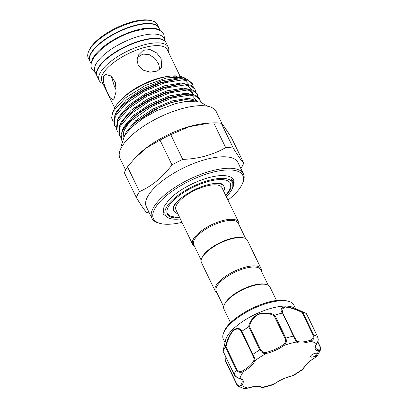 <?xml version="1.0" encoding="UTF-8"?>
<svg xmlns="http://www.w3.org/2000/svg" width="409" height="409" viewBox="0 0 409 409"><rect width="100%" height="100%" fill="white"/><g stroke="black" fill="none" stroke-linecap="round" stroke-linejoin="round"><path stroke-width="0.61" d="M159.464 30.312A38.349 14.136 154.2 0 0 136.509 30.102A38.349 14.136 154.2 0 0 91.468 63.18M160.354 30.803L159.019 28.047A38.349 14.136 154.2 0 0 134.469 25.879A38.349 14.136 154.2 0 0 89.97 61.427L91.299 64.187M166.12 42.746A38.349 14.136 154.2 0 0 166.044 42.572A38.349 14.136 154.2 0 0 141.494 40.404A38.349 14.136 154.2 0 0 96.989 75.956A38.349 14.136 154.2 0 0 97.076 76.12M166.044 42.572L164.004 38.349A38.349 14.136 154.2 0 0 139.449 36.181A38.349 14.136 154.2 0 0 94.949 71.733L96.989 75.956M302.696 312.118A48.037 17.71 -25.8 0 1 305.232 313.008L293.095 307.425A39.157 14.433 -25.8 0 0 283.739 306.121A39.157 14.433 -25.8 0 0 247.726 318.34A39.157 14.433 -25.8 0 0 225.635 340.037L223.033 351.244A48.037 17.71 -25.8 0 1 225.252 347.047C226.826 340.544 229.475 334.889 233.191 330.089C237.23 327.527 240.103 327.946 241.801 331.346A48.037 17.71 -25.8 0 1 248.662 326.934C249.214 322.082 252.302 317.824 257.926 314.153C264.557 312.297 270.18 312.624 274.797 315.145A48.037 17.71 -25.8 0 1 282.276 313.095C280.114 309.899 280.998 307.783 284.93 306.75C290.584 307.338 296.505 309.127 302.696 312.118L302.093 312.456C296.254 309.485 290.63 307.691 285.211 307.062L281.954 309.235L282.859 313.258M296.75 340.953A0.808 0.731 123.5 0 1 296.392 342.031L293.463 336.05A0.808 0.297 -25.8 0 1 293.652 336.019A0.808 0.297 -25.8 0 1 293.913 336.111L296.75 340.953A19.78 7.29 154.2 0 0 302.077 341.944A19.78 7.29 154.2 0 0 310.17 340.314C312.767 339.424 313.744 337.716 313.089 335.206A0.808 0.297 -25.8 0 1 313.606 335.068A0.808 0.297 -25.8 0 1 313.754 335.083C314.562 338.054 313.427 340.15 310.359 341.367A20.588 7.587 -25.8 0 1 301.939 343.064A20.588 7.587 -25.8 0 1 296.392 342.031A43.196 15.92 154.2 0 0 284.097 345.401A0.808 0.312 -125.3 0 1 283.35 344.629C285.41 343.105 285.998 341.07 285.119 338.534L274.122 315.779C269.761 313.238 264.418 312.813 258.094 314.501C252.818 318.054 249.981 322.169 249.577 326.847L248.662 326.934M274.797 315.145L285.825 338.141A48.037 17.71 -25.8 0 1 293.463 336.05L282.573 313.1L293.907 336.101M315.932 353.182A3.635 1.339 154.2 0 0 312.154 354.588A3.635 1.339 154.2 0 0 310.569 356.75A3.635 1.339 154.2 0 0 311.75 357.154A3.635 1.339 154.2 0 0 317.026 354.296A3.635 1.339 154.2 0 0 317.113 353.586A3.635 1.339 154.2 0 0 315.932 353.182M295.513 308.539L293.831 305.063A39.157 14.433 154.2 0 0 288.452 301.31A39.157 14.433 154.2 0 0 281.126 300.717A39.157 14.433 154.2 0 0 223.728 332.599A39.157 14.433 154.2 0 0 223.324 339.148L225.006 342.624M305.232 313.008A48.037 17.71 -25.8 0 1 306.418 313.637L306.464 314.24M230.553 322.793L223.999 309.23A25.532 9.412 -25.8 0 1 224.255 304.961L224.648 304.066A24.724 9.116 -25.8 0 1 224.981 303.386A24.724 9.116 -25.8 0 1 243.324 288.933A24.724 9.116 -25.8 0 1 265.518 284.311L266.464 284.557A25.532 9.412 -25.8 0 1 269.971 287.006L276.525 300.569M223.703 306.765L216.233 291.31A24.724 9.116 -25.8 0 1 216.816 286.494A24.724 9.116 -25.8 0 1 239.756 270.088A24.724 9.116 -25.8 0 1 260.753 269.792L268.222 285.242M224.255 304.961A25.532 9.412 -25.8 0 1 224.597 304.255A25.532 9.412 -25.8 0 1 243.544 289.332A25.532 9.412 -25.8 0 1 266.464 284.557M216.928 292.752A25.532 9.412 -25.8 0 1 215.175 290.988A25.532 9.412 -25.8 0 1 215.778 286.014A25.532 9.412 -25.8 0 1 239.475 269.071A25.532 9.412 -25.8 0 1 261.152 268.764A25.532 9.412 -25.8 0 1 261.448 271.228M215.175 290.988L201.458 262.609A25.532 9.412 -25.8 0 1 201.719 258.34A25.532 9.412 -25.8 0 1 202.061 257.634A25.532 9.412 -25.8 0 1 221.008 242.711A25.532 9.412 -25.8 0 1 243.922 237.936A25.532 9.412 -25.8 0 1 247.435 240.385L261.152 268.764M201.719 258.34L202.112 257.445A24.724 9.116 -25.8 0 1 202.44 256.765A24.724 9.116 -25.8 0 1 220.788 242.312A24.724 9.116 -25.8 0 1 242.982 237.69L243.922 237.936M201.162 260.144L193.692 244.689A24.724 9.116 -25.8 0 1 194.275 239.868A24.724 9.116 -25.8 0 1 217.22 223.467A24.724 9.116 -25.8 0 1 238.212 223.166L245.686 238.621M194.387 246.126A25.532 9.412 -25.8 0 1 192.639 244.367A25.532 9.412 -25.8 0 1 193.242 239.388A25.532 9.412 -25.8 0 1 216.934 222.45A25.532 9.412 -25.8 0 1 238.616 222.138A25.532 9.412 -25.8 0 1 238.907 224.607M192.639 244.367L175.982 209.904A25.532 9.412 -25.8 0 1 176.581 204.929A25.532 9.412 -25.8 0 1 200.277 187.987A25.532 9.412 -25.8 0 1 221.954 187.68L238.616 222.138M211.315 183.973A27.853 10.266 -25.8 0 1 224.045 186.668A27.853 10.266 -25.8 0 1 223.743 191.376M223.069 184.689A27.853 10.266 -25.8 0 1 223.227 184.98L224.045 186.668M173.165 209.413A27.858 10.271 -25.8 0 1 172.976 209.019L173.677 206.172C176.882 199.469 192.491 189.045 205.885 185.313C211.657 183.421 219.096 182.731 221.842 183.927L223.13 184.776A27.858 10.271 -25.8 0 1 223.319 185.17M167.025 213.191A35.118 12.945 154.2 0 0 167.583 213.82M179.848 217.91A35.118 12.945 -25.8 0 1 167.347 214.076A35.118 12.945 -25.8 0 1 208.104 181.524A35.118 12.945 -25.8 0 1 230.589 183.508A35.118 12.945 -25.8 0 1 225.824 195.681M180.354 218.948A37.342 13.763 -25.8 0 1 170.481 218.626A37.342 13.763 -25.8 0 1 166.233 207.767A37.342 13.763 -25.8 0 1 207.741 180.696A37.342 13.763 -25.8 0 1 232.205 188.789A37.342 13.763 -25.8 0 1 231.704 189.817A37.342 13.763 -25.8 0 1 226.325 196.724M232.752 187.475L233.708 182.051L230.804 178.989L232.22 181.161L232.205 188.789M233.161 186.616A39.356 14.509 154.2 0 0 233.186 186.56A39.356 14.509 154.2 0 0 216.949 175.967A39.356 14.509 154.2 0 0 174.878 194.423L168.764 200.057L163.953 206.703L163.089 214.009L168.82 218.191L170.481 218.626M125.629 169.98L119.944 158.222A53.487 19.714 -25.8 0 1 121.207 147.797A53.487 19.714 -25.8 0 1 170.839 112.306A53.487 19.714 -25.8 0 1 216.259 111.662L222.486 124.551M182.741 159.398L170.763 134.617L188.927 126.795L209.203 123.124L205.701 123.395A53.487 19.714 154.2 0 0 135.701 157.24L127.516 166.846A59.745 22.025 154.2 0 0 125.675 169.888A59.745 22.025 154.2 0 0 124.372 172.787L136.35 197.567A59.745 22.025 -25.8 0 1 137.654 194.669A59.745 22.025 -25.8 0 1 139.495 191.627C152.01 186.013 162.843 177.102 171.995 164.888A59.745 22.025 -25.8 0 1 182.741 159.398C198.687 158.825 213.002 154.899 225.676 147.629A59.745 22.025 -25.8 0 1 233.283 148.089C238.401 156.458 241.877 161.448 243.718 163.058A59.745 22.025 -25.8 0 1 242.414 165.957A59.745 22.025 -25.8 0 1 240.855 168.58M243.718 163.058L231.739 138.278C226.622 129.909 223.14 124.919 221.3 123.308L233.283 148.089M243.457 173.953L237.9 162.465A50.864 18.748 154.2 0 0 194.715 163.079A50.864 18.748 154.2 0 0 147.516 196.826A50.864 18.748 154.2 0 0 146.315 206.739L151.867 218.227A50.864 18.748 -25.8 0 1 153.068 208.314A50.864 18.748 -25.8 0 1 200.267 174.566A50.864 18.748 -25.8 0 1 243.457 173.953A50.864 18.748 -25.8 0 1 242.936 182.46L242.348 183.799A49.653 18.303 154.2 0 0 209.822 173.038A49.653 18.303 154.2 0 0 154.622 209.035A49.653 18.303 154.2 0 0 160.272 223.478A49.653 18.303 154.2 0 0 181.995 222.348M136.35 197.567C141.432 205.88 144.909 210.87 146.785 212.537A59.745 22.025 -25.8 0 0 149.27 212.854M160.272 223.478L158.861 223.104A50.864 18.748 -25.8 0 1 151.867 218.227M227.971 200.124A49.653 18.303 154.2 0 0 241.683 185.17A49.653 18.303 154.2 0 0 242.348 183.799M88.646 51.468L89.234 50.128A37.137 13.691 -25.8 0 1 89.729 49.1A37.137 13.691 -25.8 0 1 117.286 27.393A37.137 13.691 -25.8 0 1 150.624 20.45L152.036 20.818A38.349 14.136 154.2 0 0 117.613 27.991A38.349 14.136 154.2 0 0 89.157 50.404A38.349 14.136 154.2 0 0 88.646 51.468A38.349 14.136 154.2 0 0 88.252 57.879L89.806 61.089A38.349 14.136 -25.8 0 1 90.711 53.615A38.349 14.136 -25.8 0 1 126.294 28.17A38.349 14.136 -25.8 0 1 158.856 27.71A38.349 14.136 -25.8 0 1 158.937 27.878M102.981 83.712A38.349 14.136 -25.8 0 1 99.198 80.517A38.349 14.136 -25.8 0 1 100.098 73.042A38.349 14.136 -25.8 0 1 135.686 47.597A38.349 14.136 -25.8 0 1 168.247 47.132A38.349 14.136 -25.8 0 1 168.401 52.086M99.198 80.517L97.153 76.294A38.349 14.136 -25.8 0 1 98.058 68.819A38.349 14.136 -25.8 0 1 133.646 43.374A38.349 14.136 -25.8 0 1 166.207 42.909L168.247 47.132M134.178 107.731L136.841 107.322M142.102 103.758L143.615 101.309M144.541 95.788L144.336 94.418M114.28 98.232L112.787 99.811L110.057 97.552L106.585 90.721L103.538 82.572L103.666 76.273L105.849 74.504L111.263 76.028L115.466 82.659L116.079 91.483L114.28 98.232M112.7 112.547L114.474 108.513A40.067 14.77 -25.8 0 1 115.011 107.409A40.067 14.77 -25.8 0 1 144.74 83.988A40.067 14.77 -25.8 0 1 180.701 76.498L183.314 77.183L166.806 77.863L145.19 85.599L125.277 98.007L113.303 111.304L112.7 112.547L111.58 117.874L113.329 122.005M135.128 122.838L133.124 123.043M121.943 140.599A44.1 16.258 -25.8 0 1 121.432 139.725A44.1 16.258 -25.8 0 1 122.47 131.131A44.1 16.258 -25.8 0 1 130.793 121.105C127.342 124.878 124.98 128.416 123.717 131.713L123.027 138.109M121.381 139.627L122.189 130.548L127.879 122.68L138.206 113.656L151.049 105.624L168.917 97.884L185.282 94.285L189.306 94.182L195.839 95.409L199.515 98.595L199.96 99.52L196.289 96.335L189.75 95.108L172.158 97.925L151.494 106.55L130.793 121.105M198.063 96.744L197.511 94.453L193.835 91.263L187.302 90.041L169.709 92.853L149.045 101.483L130.9 113.722L120.185 126.407L119.326 135.374L120.686 137.276M119.326 135.374L118.881 134.449L119.74 125.481L125.43 117.613L135.757 108.59L148.6 100.558L166.468 92.812L182.833 89.218L186.857 89.116L193.391 90.338L197.066 93.528L197.511 94.453M195.614 91.677L195.062 89.387L191.386 86.197L184.853 84.97L167.261 87.787L146.596 96.417L128.446 108.656L117.736 121.34L116.877 130.307L118.237 132.209M116.877 130.307L116.432 129.382L117.291 120.415L122.981 112.541L133.308 103.518L146.151 95.491L164.019 87.746L180.379 84.152L184.403 84.044L190.942 85.271L194.618 88.462L195.062 89.387M193.166 86.606L192.613 84.315L188.938 81.13L182.404 79.903L164.812 82.72L144.147 91.345L125.998 103.584L115.287 116.274L114.428 125.241L115.788 127.138M114.428 125.241L113.978 124.316L114.842 115.348L120.532 107.475L130.854 98.451L143.697 90.42L161.57 82.679L177.93 79.08L181.954 78.978L188.493 80.205L192.164 83.395L192.613 84.315M200.517 102.066L199.96 99.52M199.715 99.07L200.032 101.928M197.266 94.004L197.613 96.391M127.859 131.177L136.698 121.453L160.911 106.565L174.183 101.729L186.018 99.484L198.038 101.483M137.455 57.475L142.736 54.121L148.994 54.494L154.576 58.144L158.534 63.64L159.853 69.469M138.135 65.016L137.081 59.99L138.406 55.041L143.273 50.307L150.088 49.555L156.606 52.884L161.141 58.707L161.596 67.311L157.24 71.064L150.251 72.158L143.068 70.113L138.135 65.016M168.861 199.95L174.878 194.423M116.197 90.123L114.367 86.335L111.146 75.936M145.711 97.342L146.018 96.723M181.944 76.887A40.067 14.77 -25.8 0 1 185.599 79.361M188.186 80.082L183.314 77.183M158.856 27.71L157.307 24.499A38.349 14.136 154.2 0 0 152.036 20.818M225.676 147.629L213.697 122.848A59.745 22.025 154.2 0 1 221.3 123.308M209.203 123.124L213.697 122.848M171.995 164.888L160.016 140.108A59.745 22.025 154.2 0 1 170.763 134.617M134.372 158.666L146.488 147.9L160.016 140.108M127.516 166.846L139.495 191.627M230.241 183.529A35.118 12.945 154.2 0 0 230.098 182.705M177.767 213.6A27.853 10.266 -25.8 0 1 173.891 210.916L173.073 209.229A27.853 10.266 -25.8 0 1 172.941 208.922M173.891 210.916A27.853 10.266 -25.8 0 1 179.689 199.265M320.032 346.771A0.808 0.297 154.2 0 1 320.278 346.858A0.808 0.297 154.2 0 1 320.273 346.98L320.59 349.726L318.35 350.983A0.808 0.685 -76.7 0 0 318.631 349.879C320.252 350.145 320.717 349.112 320.032 346.771L317.691 341.924M314.807 357.824L314.782 357.901C308.713 361.607 305.053 365.048 303.81 368.218L303.12 369.327L303.376 368.621A20.588 7.587 -25.8 0 1 314.7 357.88L317.517 355.493L314.7 357.88A43.196 15.92 154.2 0 0 317.026 354.296A43.196 15.92 154.2 0 0 318.35 350.983A20.588 7.587 -25.8 0 1 316.479 343.857C318.069 342.036 318.432 339.628 317.553 336.633L306.453 313.662M223.365 351.72L234.122 374.261C235.906 376.847 237.854 378.218 239.965 378.366A20.588 7.587 -25.8 0 1 241.842 385.488L238.207 386.208L243.6 388.392L247.956 387.983A20.588 7.587 -25.8 0 1 261.924 387.318A43.196 15.92 154.2 0 0 274.219 383.949A0.808 0.312 54.7 0 0 274.362 383.928L272.44 384.951L274.219 383.949A20.588 7.587 -25.8 0 1 292.103 375.881L293.81 375.319L303.12 369.327M285.119 338.534A0.808 0.297 -25.8 0 1 285.825 338.141C286.903 341.132 286.326 343.555 284.097 345.401A20.588 7.587 -25.8 0 1 266.213 353.468C263.575 353.811 261.453 352.609 259.843 349.859L248.738 326.893M241.801 331.346L252.839 354.368C254.321 357.205 255.022 359.322 254.94 360.728A0.808 0.7 -160.2 0 1 253.887 360.288C254.204 359.036 253.749 357.205 252.511 354.797L241.514 332.042C239.863 328.672 237.113 328.156 233.268 330.498C229.771 335.14 227.338 340.569 225.972 346.786L225.252 347.047M249.577 326.847L260.579 349.603C261.97 351.909 263.836 352.834 266.167 352.379A0.808 0.404 -102.5 0 1 266.213 353.468A43.196 15.92 154.2 0 0 254.94 360.728A20.588 7.587 -25.8 0 1 243.616 371.469C240.615 372.988 238.207 372.487 236.387 369.976L225.287 347.011M238.207 386.208L236.842 384.608A0.808 0.297 -25.8 0 1 236.796 384.557A0.808 0.297 -25.8 0 1 236.934 384.25C238.386 386.244 239.684 386.485 240.829 384.966A19.78 7.29 154.2 0 0 241.934 380.063C240.952 378.985 240.129 378.453 239.454 378.473C236.811 377.829 234.434 375.544 234.122 374.383A0.808 0.297 -25.8 0 1 234.122 374.261A48.037 17.71 -25.8 0 1 236.387 369.976A0.808 0.297 -25.8 0 1 236.975 369.537C238.529 371.638 240.543 371.996 243.007 370.605A19.78 7.29 154.2 0 0 253.887 360.288M240.829 384.966A0.808 0.634 -145.7 0 0 241.842 385.488A43.196 15.92 154.2 0 0 247.956 387.983A0.808 0.266 72.1 0 1 247.874 388.075C255.594 386.116 260.017 385.861 261.152 387.313A0.808 0.731 123.5 0 0 261.924 387.318L262.327 387.727L272.44 384.951M226.003 357.594L225.742 361.643L236.785 384.486M243.007 370.605L243.616 371.469A43.196 15.92 154.2 0 0 239.965 378.366A0.808 0.685 103.3 0 1 239.454 378.473M241.514 332.042L241.734 331.402M274.122 315.779L274.72 315.175M282.573 313.1L282.921 313.371L282.573 313.1M310.17 340.314A0.808 0.266 72.1 0 1 310.359 341.367A43.196 15.92 154.2 0 1 316.479 343.857A0.808 0.634 34.3 0 0 316.817 343.637L316.817 343.637C318.12 340.85 318.764 340.078 317.604 336.684A0.808 0.297 -25.8 0 1 317.614 336.755M303.81 368.218A0.808 0.7 -160.2 0 1 303.376 368.621A43.196 15.92 154.2 0 1 292.103 375.881A0.808 0.404 77.5 0 1 291.954 375.994L293.81 375.319M291.954 375.994C285.784 377.451 279.92 380.099 274.362 383.928A0.808 0.312 54.7 0 0 274.424 383.806M243.606 388.392C244.648 388.708 246.075 388.601 247.874 388.075A0.808 0.266 72.1 0 1 247.762 388.049M313.089 335.206L302.093 312.456M224.393 331.075C229.117 318.406 261.233 300.625 279.638 300.298L286.842 300.886A37.776 13.926 154.2 0 0 279.776 300.313A37.776 13.926 154.2 0 0 224.393 331.075L223.728 332.599M121.913 98.906A36.329 13.39 -25.8 0 1 168.549 76.36M176.054 76.57A36.329 13.39 -25.8 0 1 178.14 77.137M181.795 78.308A38.349 14.136 154.2 0 0 173.125 76.795M114.714 107.986L101.831 81.325A36.329 13.39 -25.8 0 1 102.685 74.244A36.329 13.39 -25.8 0 1 136.401 50.138A36.329 13.39 -25.8 0 1 167.25 49.704L180.134 76.36M136.033 114.888A36.329 13.39 -25.8 0 1 133.498 115.374M125.047 134.755L126.054 132.219L136.003 120.394L152.869 108.978L172.077 100.921L188.431 98.272L196.652 100.706M122.552 129.852L123.6 127.153L133.554 115.323L150.42 103.906L169.628 95.854L185.977 93.206L192.348 94.459M120.103 124.786L121.151 122.087L131.105 110.256L147.971 98.84L167.179 90.788L183.529 88.139L189.899 89.392M117.649 119.719L118.702 117.02L128.651 105.19L145.522 93.773L164.73 85.721L181.08 83.068L187.45 84.326M115.2 114.653L116.253 111.954L126.202 100.123L143.068 88.707L162.281 80.65L178.631 78.001L185.001 79.259M136.698 121.453L153.436 110.149L170.098 102.899L186.018 99.484M127.879 122.68L139.091 112.536L150.987 105.077L167.649 97.833L182.884 94.474L185.282 94.285M192.046 95.282L196.535 100.609M125.43 117.613L136.642 107.47L148.533 100.011L165.2 92.766L181.591 89.331M189.597 90.215L194.019 94.801M122.981 112.541L134.193 102.403L146.085 94.944L162.751 87.7L177.987 84.336L180.379 84.152M187.148 85.144L191.57 89.735M120.532 107.475L131.744 97.332L143.636 89.878L160.297 82.628L176.693 79.198M184.699 80.077L189.122 84.668M138.314 120.098L135.742 120.619M316.817 343.637C315.457 346.244 315.094 347.676 315.728 347.936A19.78 7.29 154.2 0 0 318.631 349.879M302.655 312.113L313.754 335.083A48.037 17.71 -25.8 0 1 317.553 336.633A0.808 0.297 -25.8 0 1 317.604 336.684L306.515 313.749M252.511 354.797A0.808 0.297 -25.8 0 1 252.839 354.368A48.037 17.71 -25.8 0 1 259.843 349.859A0.808 0.297 -25.8 0 1 260.579 349.603M225.932 361.495L236.934 384.25M225.972 346.786L236.975 369.537M266.167 352.379A19.78 7.29 154.2 0 0 283.35 344.629M294.92 338.223L293.913 336.111A0.808 0.297 -25.8 0 1 293.918 336.121L282.91 313.35M95.655 73.196L92.097 69.361C85.098 59.039 111.499 36.984 136.494 30.69L145.502 28.865C149.919 28.308 153.733 28.466 156.954 29.346C160.154 30.189 162.475 31.958 163.912 34.642L164.709 39.816M286.842 300.886L288.452 301.31M166.974 212.997L170.251 215.978L177.077 217.695L179.756 217.716M225.732 195.492L228.815 191.059C230.507 188.033 230.84 185.057 229.812 182.123M207.424 106.197L200.441 102.045L186.289 101.396L175.456 103.595L156.811 110.64L142.756 118.59L132.194 126.764L124.684 135.292L120.998 146.606L121.146 147.91M169.745 77.281L179.178 78.027M189.398 90.19L192.93 92.971L193.36 94.648M182.833 89.218L180.435 89.402M177.93 79.08L175.538 79.269M317.773 341.684L320.278 346.858L320.59 349.726L317.517 355.493M282.9 313.33L282.685 312.921M234.122 374.383L223.048 351.474M224.05 346.53L223.023 351.28M225.707 361.617L225.845 357.256M225.707 361.622L236.796 384.557L238.202 386.208M261.152 387.313L262.327 387.727"/></g></svg>
